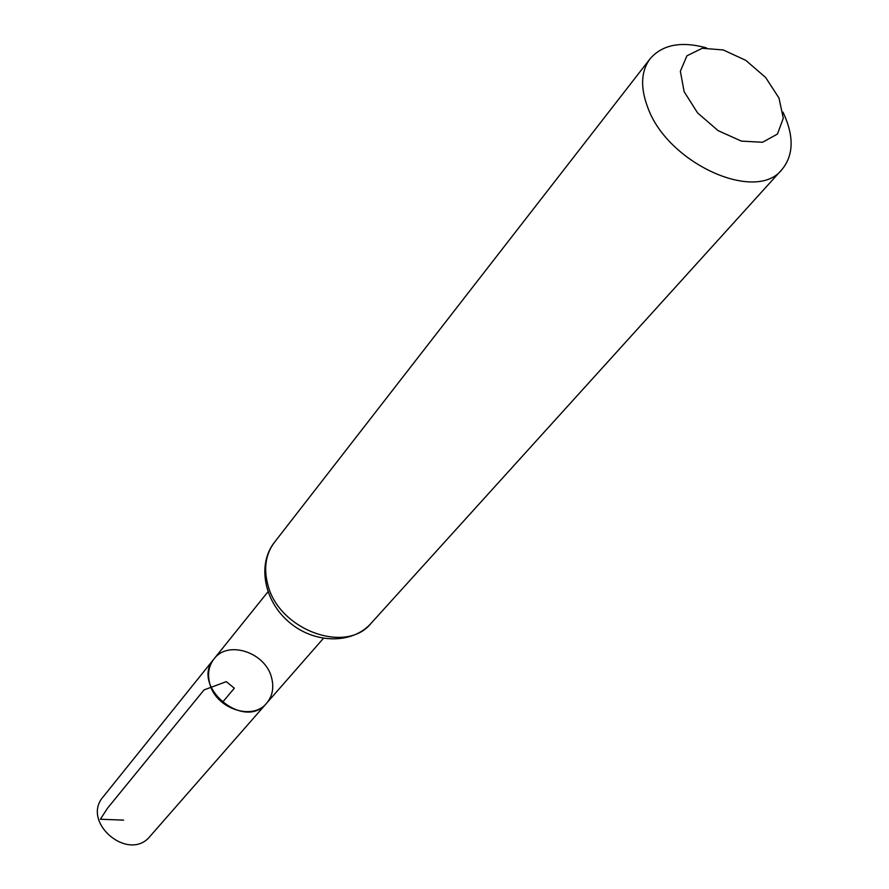 <?xml version="1.0" encoding="UTF-8"?>
<svg xmlns="http://www.w3.org/2000/svg" width="889" height="889" viewBox="0 0 889 889"><rect width="100%" height="100%" fill="white"/><g stroke="black" fill="none" stroke-linecap="round" stroke-linejoin="round"><path stroke-width="1.33" d="M209.615 683.074C207.348 673.74 208.804 665.694 214.005 658.927C189.968 685.864 244.342 731.491 266.689 703.132C252.532 721.301 215.182 708.377 209.615 683.074M684.119 91.656L680.363 71.253L686.919 55.807L702.266 48.273L723.268 49.951L745.804 60.363L765.64 77.476L778.997 98.057L783.276 118.215L777.486 134.028L762.573 142.262L741.359 141.107L718.09 130.627L697.598 112.914L684.119 91.656M782.998 112.125C794.133 135.85 793.81 154.953 782.031 169.443C756.295 203.325 667.917 163.643 647.881 107.78C640.18 87.567 640.925 71.22 650.115 58.752C662.349 44.639 681.107 41.005 706.388 47.85M271.612 677.829C265.678 652.426 227.917 639.824 214.005 658.927L103.224 796.755C80.588 822.292 128.972 862.886 150.185 836.16L266.689 703.132C272.49 696.098 274.134 687.664 271.612 677.829M222.283 702.554L234.329 688.208L226.328 681.663L204.037 689.92L107.413 808.345L100.357 819.247L123.627 820.125M274.412 542.368C265.711 554.058 263.5 568.104 267.789 584.518C278.568 629.845 346.088 654.682 370.991 623.411C352.233 644.436 314.539 643.792 289.492 622.467C264.144 601.497 256.965 564.493 274.412 542.368L650.115 58.752M267.933 591.83L214.005 658.927M323.407 638.369L266.689 703.132M782.031 169.443L370.991 623.411"/></g></svg>
